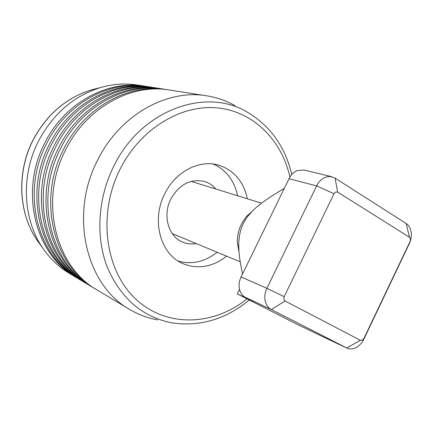 <?xml version="1.0" encoding="UTF-8"?>
<svg xmlns="http://www.w3.org/2000/svg" width="433" height="433" viewBox="0 0 433 433"><rect width="100%" height="100%" fill="white"/><g stroke="black" fill="none" stroke-linecap="round" stroke-linejoin="round"><path stroke-width="0.65" d="M253.018 210.627L246.669 216.3C240.385 223.812 237.262 232.461 237.289 242.253L239.043 252.228M284.275 188.431C267.421 198.26 256.331 206.357 250.999 212.738C241.755 221.999 237.739 234.729 238.946 250.918C239.281 256.785 240.488 264.449 242.561 273.91M356.078 347.585C359.379 345.799 361.972 342.979 363.861 339.126L409.315 243.66C411.09 239.817 411.696 235.931 411.144 232.001C410.484 228.121 408.822 225.279 406.149 223.488L335.045 178.098L330.509 176.534L327.532 176.675L325.053 177.427C321.481 179.002 318.677 181.822 316.631 185.892L266.907 288.308C264.936 292.502 264.363 296.681 265.175 300.843C266.116 304.94 268.179 307.841 271.377 309.546L346.979 348.11C349.826 349.377 352.857 349.204 356.078 347.585M331.949 176.772L303.939 170.001L297.2 170.597C293.72 172.096 290.992 174.802 289.022 178.705L316.631 185.892L334.005 193.724L335.689 192.014L337.697 192.128L409.504 237.279L410.516 238.994L410.148 241.365L363.888 338.519L362.307 340.235L360.429 340.311L285.055 300.978L283.826 299.219L284.178 296.697L334.005 193.724M284.178 296.697L266.907 288.308L241.067 276.974C239.173 281.001 238.632 285.017 239.449 289.028C240.391 292.979 242.42 295.788 245.549 297.455L271.377 309.546L285.055 300.978M241.067 276.974L289.022 178.705M239.519 289.336L237.306 293.883L252.753 301.124L245.549 297.455M360.429 340.311L346.746 347.991L319.955 335.331M319.489 335.11L296.789 324.149L237.306 293.883M226.632 256.174C212.392 267.199 197.713 269.64 182.596 263.491C160.334 254.144 151.068 220.018 164.751 193.784C175.354 171.804 199.056 159.452 218.178 165.005C233.733 169.942 243.465 181.2 247.367 198.785M234.995 105.647C226.264 100.705 216.852 97.43 206.752 95.823C166.938 88.841 119.822 115.01 97.728 159.961C68.977 214.627 86.053 285.342 129.586 309.395C138.381 314.618 147.713 318.114 157.585 319.89M76.554 277.661L69.215 273.277C58.845 267.058 50.055 258.69 42.84 248.179C22.797 219.385 20.643 175.43 38.672 140.747C53.329 113.473 74.075 95.709 100.911 87.461C113.175 83.98 125.289 83.168 137.239 85.009L145.683 86.329M75.618 277.109C35.257 254.669 19.133 191.262 44.902 142.776C64.69 102.875 107.633 79.732 144.611 86.156M81.258 280.476L80.305 279.913C39.657 257.321 23.442 193.28 49.47 144.259C69.453 103.925 112.769 80.522 150.007 86.995L151.101 87.174M150.007 86.995L146.755 86.492C109.679 80.045 66.585 103.292 46.715 143.366C20.844 192.068 37.005 255.724 77.48 278.224L80.305 279.913M86.064 283.35L85.09 282.776C44.15 260.038 27.842 195.343 54.136 145.78C74.324 104.997 118.02 81.328 155.517 87.856L156.632 88.034M155.517 87.856L152.2 87.336C114.859 80.841 71.391 104.353 51.321 144.866C25.19 194.103 41.444 258.404 82.205 281.055L85.09 282.776M90.973 286.283L89.977 285.699C48.74 262.809 32.34 197.453 58.904 147.328C79.304 106.096 123.378 82.151 161.141 88.727L162.283 88.917M161.141 88.727L157.753 88.202C120.147 81.653 76.3 105.436 56.03 146.397C29.628 196.181 45.974 261.137 87.033 283.94L89.977 285.699M206.752 95.823L169.222 89.983C131.08 83.336 86.454 107.671 65.756 149.558C38.802 200.484 55.332 266.788 96.992 289.894L129.586 309.395M95.98 289.282L94.962 288.687C53.427 265.64 36.935 199.608 63.775 148.914C84.386 107.216 128.855 82.99 166.889 89.62L168.053 89.81M166.889 89.62L163.425 89.084C125.554 82.487 81.323 106.54 60.842 147.962C34.164 198.309 50.601 263.93 91.958 286.884L94.962 288.687M213.312 164.047C226.183 169.942 234.28 180.512 237.598 195.759M196.165 243.535C191.446 244.374 186.937 243.903 182.639 242.123C168.372 236.635 162.321 215.282 170.846 198.958C179.37 184.296 190.601 178.466 204.549 181.47C208.993 182.85 212.765 185.367 215.856 189.026M217.187 252.255C204.89 261.857 191.906 264.812 178.234 261.121M335.045 178.098L337.697 192.128M410.148 241.365L409.315 243.66M409.504 237.279L406.149 223.488M363.888 338.519L363.861 339.126M291.766 174.564C285.217 146.874 270.511 126.138 247.649 112.353C206.011 86.708 141.017 109.787 113.83 166.099C97.804 198.119 95.493 236.727 107.205 267.026C120.672 298.245 142.143 316.842 171.609 322.823C199.797 326.996 225.69 319.381 249.289 299.982M247.064 298.851C213.675 325.843 166.819 327.868 136.07 299.365C105.224 271.139 97.268 214.292 120.12 169.124C140.2 129.039 180.653 104.521 216.819 107.839C253.089 111.129 281.672 139.913 289.937 177.043M40.486 244.932L37.325 240.586C18.44 213.442 16.394 172.247 33.298 139.756C47.035 114.204 66.541 97.539 91.812 89.772L97.024 88.446M261.586 203.185L191.132 181.373M237.289 242.253L238.946 250.918M246.669 216.3L250.999 212.738M319.722 335.223L346.979 348.11M240.218 261.808L172.258 233.62M100.911 87.461L91.812 89.772C66.417 97.587 46.872 114.252 33.184 139.756C16.33 172.166 18.343 213.28 37.325 240.586L42.84 248.179"/></g></svg>
